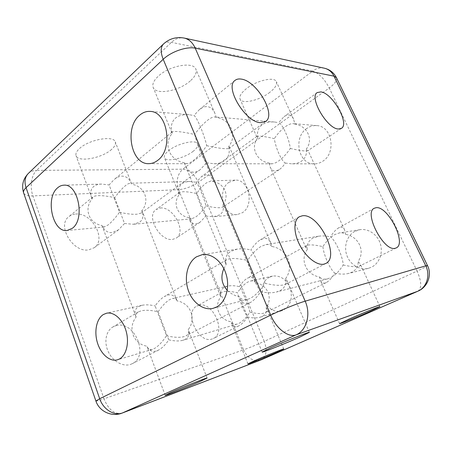 <?xml version="1.0" encoding="UTF-8"?>
<svg xmlns="http://www.w3.org/2000/svg" width="452" height="452" viewBox="0 0 452 452"><rect width="100%" height="100%" fill="white"/><g stroke="black" fill="none" stroke-linecap="round" stroke-linejoin="round"><path stroke-width="0.34" stroke-dasharray="2.26 1.69" d="M322.892 246.656C323.677 255.052 329.96 269.093 334.808 273.155C331.847 277.991 328.994 281.127 326.254 282.573L325.073 283.025C323.039 283.562 321.479 282.681 320.406 280.387L319.496 276.969C306.219 274.85 299.653 259.753 307.315 249.51L305.897 247.668L306.597 245.566L308.191 245.063C311.338 244.583 316.236 245.114 322.892 246.656C326.401 241.102 330.339 237.091 334.7 234.622L339.395 232.933C341.87 232.565 343.955 233.046 345.656 234.373L344.588 229.91C343.627 227.898 342.266 227.017 340.497 227.266L338.463 227.994C335.904 229.469 333.231 232.43 330.463 236.871C335.491 240.317 342.718 256.143 343.221 264.968C339.452 271.025 335.226 275.274 330.553 277.709L327.576 278.844C324.203 279.635 321.508 279.014 319.496 276.969M249.916 312.157C256.324 313.643 261.154 313.948 264.409 313.078L265.488 312.665C267.132 311.818 267.607 310.552 266.917 308.863L266.177 307.558C273.177 298.094 267.448 284.687 255.804 282.845L255.182 280.895C253.939 278.065 252.041 276.895 249.487 277.398L247.323 278.246C244.651 279.771 241.995 282.562 239.362 286.619C242.272 290.574 248.21 304.919 249.916 312.157C246.357 317.66 242.713 321.389 238.967 323.349L237.249 324.039C234.379 324.818 232.283 324.056 230.955 321.751C219.084 319.846 213.626 306.111 220.825 296.744L220.457 295.998C219.836 294.405 220.254 293.19 221.717 292.359L223.508 291.709C226.819 291.015 231.464 291.359 237.441 292.749C239.198 299.738 244.481 312.598 247.408 316.965C244.583 321.383 241.73 324.35 238.854 325.852L237.599 326.355C234.786 327.163 232.701 326.005 231.339 322.869L230.955 321.751M198.852 305.292C212.802 300.981 226.836 332.587 213.378 338.469L212.18 338.949C198.473 344.294 183.591 312.049 196.84 306.077L198.852 305.292M343.221 264.968C350.413 266.623 355.509 267.126 358.504 266.465L359.453 266.132C360.425 265.646 360.69 264.912 360.25 263.934L358.12 261.471C365.532 251.109 358.651 236.419 345.656 234.373M114.706 197.699L124.52 223.486L118.475 229.853L112.028 232.594C107.695 232.938 104.367 230.588 102.056 225.537C88.948 223.446 83.62 208.779 92.123 198.84L92.807 197.027C93.83 196.23 95.626 195.778 98.191 195.659C102.638 195.501 108.141 196.179 114.706 197.699C118.633 192.303 122.249 188.258 125.554 185.574C127.419 184.083 128.939 183.303 130.119 183.241L131.605 183.907C129.538 178.8 126.385 176.212 122.136 176.139C119.565 176.184 116.87 177.337 114.062 179.597L109.13 184.936L119.509 212.225C115.26 218.101 111.407 222.384 107.943 225.073L104.005 227.04L102.056 225.537M75.625 214.056C91.818 212.101 106.938 239.374 94.197 247.73L88.66 249.877C72.891 252.922 56.517 225.277 68.913 216.615C70.789 215.101 73.026 214.248 75.625 214.056M206.762 145.691C214.836 147.533 221.062 148.538 225.452 148.702C227.48 148.764 228.785 148.589 229.373 148.177L229.593 147.375L228.752 146.414C237.673 135.374 230.735 119.65 216.237 117.39L214.937 113.39C213.107 109.277 210.587 107.028 207.389 106.649C204.858 106.389 202.134 107.423 199.213 109.768L193.998 115.509C196.66 116.706 203.886 133.741 206.762 145.691C202.168 152.188 197.648 157.155 193.207 160.59C190.501 162.63 188.264 163.669 186.501 163.703L184.359 162.776C169.511 160.426 163.002 144.222 172.229 133.317L171.867 132.792L172.054 132.04C172.715 131.549 174.325 131.374 176.879 131.515C181.325 131.798 187.241 132.786 194.637 134.481C197.462 145.538 203.739 160.533 206.547 162.833L200.208 169.658C197.931 171.314 195.761 172.155 193.705 172.184C190.066 172.189 187.218 169.828 185.167 165.093L184.359 162.776M119.509 212.225C126.605 213.864 132.391 214.53 136.854 214.231L141.346 213.011L141.973 210.581C150.245 200.535 144.567 186.247 131.73 184.235M158.127 311.801L168.794 339.831C165.551 344.723 162.121 348.147 158.511 350.102L156.386 350.978C152.166 352.159 149.019 350.566 146.934 346.192C133.238 343.983 127.424 327.982 136.108 317.089C135.532 314.897 136.267 313.179 138.312 311.931L141.329 310.79C145.68 309.863 151.279 310.202 158.127 311.801C162.121 305.919 165.952 301.868 169.619 299.648L172.376 298.501C174.619 298.037 176.19 298.84 177.094 300.913L176.986 300.625C175.156 296.133 172.184 294.263 168.065 295.015L164.381 296.523C161.155 298.484 158.076 301.625 155.143 305.947L166.489 335.779C162.161 342.221 158.059 346.509 154.183 348.645L152.443 349.368C149.827 350.085 148.058 349.226 147.132 346.797L146.934 346.192M116.209 325.609C134.238 320.185 149.555 355.622 132.357 363.645L130.345 364.47C122.729 366.939 112.616 361.171 108.22 351.577C103.751 342.017 106 330.926 112.847 326.982L116.209 325.609M223.876 268.618L226.192 264.375L225.571 263.245C224.955 261.702 225.345 260.51 226.74 259.668L229.526 258.747C233.791 258.086 239.797 258.657 247.555 260.459C249.679 270.036 256.55 286.455 260.64 291.613C257.177 297.043 253.668 300.727 250.109 302.665L248.041 303.484C244.577 304.36 241.978 302.817 240.232 298.851L239.566 296.857C234.763 295.772 230.65 293.585 227.22 290.308M166.489 335.779C173.918 337.503 179.8 337.774 184.133 336.599L185.987 335.87C188.552 334.457 189.332 332.44 188.337 329.819L188.252 329.615C196.682 318.592 190.495 303.038 177.094 300.913M264.968 283.331C273.471 285.291 279.794 285.805 283.935 284.879L285.619 284.274C287.24 283.41 287.698 282.144 286.997 280.489L285.681 278.472C294.755 266.2 287.11 248.882 271.889 246.487L270.838 243.018C269.29 239.56 267.002 238.029 263.979 238.419L260.386 239.78C257.177 241.735 253.996 245.125 250.849 249.945C254.956 254.295 262.985 273.211 264.968 283.331C260.29 290.546 255.436 295.535 250.408 298.286L247.278 299.529C243.803 300.331 241.232 299.444 239.566 296.857M290.314 148.454C297.196 150.03 302.247 150.878 305.467 151.002L307.755 150.719L307.902 150.228L306.371 148.985C313.699 139.515 307.36 125.989 294.902 124.046L293.495 118.938C292.348 116.514 290.822 115.198 288.924 114.994C287.461 114.836 285.839 115.39 284.059 116.661L278.607 122.667C282.46 123.842 289.071 138.323 290.314 148.454C286.585 153.996 282.619 158.228 278.404 161.155C275.816 162.889 273.539 163.771 271.567 163.805L268.951 163.008C256.233 160.997 250.193 147.12 257.747 137.753L256.77 136.837L256.894 136.374L259.747 136.097C263.064 136.312 267.917 137.148 274.307 138.611C275.697 148.098 281.506 161.082 285.297 163.053C283.319 166.053 281.285 168.268 279.195 169.692L275.302 171.082C273.132 171.11 271.403 169.732 270.115 166.952L268.951 163.008M196.609 193.546C198.79 201.468 203.711 213.446 205.875 216.062L199.914 222.35L195.936 223.921C193.01 224.175 190.778 222.497 189.23 218.892L188.778 217.621C177.359 215.807 172.291 203.067 179.382 194.422L179.128 193.959L179.54 192.507L182.84 191.733C186.264 191.614 190.851 192.219 196.609 193.546C199.897 188.829 203.157 185.286 206.394 182.924L211.208 180.856L213.361 181.704L212.626 179.512C211.203 176.252 209.163 174.619 206.502 174.613L201.53 176.551L196.23 182.235C198.309 184.292 203.801 197.547 206.005 205.886C202.496 210.965 199.044 214.689 195.637 217.062L191.49 218.836L188.778 217.621M160.336 208.01C173.308 206.344 186.857 231.916 176.19 238.114L172.749 239.357C160.059 241.893 145.629 215.819 156.143 209.485L160.336 208.01M206.005 205.886C212.169 207.304 216.943 207.903 220.327 207.683L223.051 206.982L223.52 205.462L222.989 204.643C229.893 195.908 224.576 183.461 213.361 181.704M260.64 291.613C266.55 293.003 271.788 293.145 276.358 292.037L279.89 290.715C284.67 288.15 286.602 284.065 285.681 278.472M172.229 133.317C170.393 126.797 171.5 121.724 175.551 118.085C178.772 115.429 183.309 114.311 189.151 114.735L193.998 115.509M190.275 80.908C179.19 91.072 155.889 95.406 153.183 87.405C152.041 84.275 153.714 80.575 158.194 76.303C169.167 65.619 193.552 61.252 195.869 69.184C197.061 72.602 195.196 76.512 190.275 80.908M216.237 117.39L214.892 116.927C212.92 116.836 210.355 118.04 207.208 120.543C203.044 123.921 198.852 128.566 194.637 134.481M226.192 264.375C224.712 258.623 226.277 254.267 230.887 251.295L237.255 249.12C241.368 248.504 245.899 248.781 250.849 249.945M206.547 162.833L213.864 163.731C218.209 163.703 221.723 162.726 224.401 160.799C228.633 157.59 230.079 152.799 228.752 146.414M271.889 246.487C270.392 244.848 268.392 244.21 265.883 244.583L260.99 246.459C256.318 249.278 251.843 253.945 247.555 260.459M247.408 316.965C252.34 318.123 256.595 318.202 260.171 317.197L262.064 316.462C265.635 314.609 267.008 311.643 266.177 307.558M220.825 296.744C219.666 292.568 220.825 289.444 224.299 287.365L227.65 286.133C231.04 285.421 234.944 285.579 239.362 286.619M205.875 216.062L213.841 216.734L219.706 214.858C222.96 212.615 224.051 209.208 222.989 204.643M255.804 282.845C254.544 281.155 252.77 280.551 250.476 281.025L247.736 282.104C244.199 284.116 240.763 287.664 237.441 292.749M179.382 194.422C178.015 189.772 178.902 186.201 182.049 183.721C183.902 182.359 186.399 181.614 189.541 181.495L196.23 182.235M193.196 151.267C184.365 158.381 165.918 162.607 164.426 157.652C163.788 155.821 165.178 153.505 168.59 150.708C177.376 143.335 196.49 139.058 197.722 144.002C198.366 145.962 196.857 148.386 193.196 151.267M334.808 273.155C339.876 274.341 344.481 274.432 348.611 273.42L351.854 272.24C356.306 269.946 358.396 266.358 358.12 261.471M307.315 249.51C306.642 244.515 308.484 240.718 312.846 238.131L318.654 236.215C322.316 235.667 326.254 235.887 330.463 236.871M285.297 163.053L291.693 163.827C295.54 163.799 298.732 162.957 301.269 161.302C305.286 158.545 306.987 154.443 306.371 148.985M257.747 137.753C256.764 132.193 258.228 127.882 262.143 124.808C265.234 122.571 269.324 121.633 274.42 122L278.607 122.667M269.816 92.327C259.702 100.395 241.973 104.553 240.035 99.101C239.08 96.451 241.097 93.061 246.086 88.92C256.165 80.535 274.641 76.258 276.353 81.71C277.308 84.58 275.127 88.117 269.816 92.327M294.902 124.046L293.303 123.611C291.071 123.486 288.455 124.486 285.455 126.622C281.494 129.504 277.777 133.498 274.307 138.611M168.794 339.831C174.444 341.175 179.178 341.311 183.003 340.243L184.998 339.452C188.699 337.446 189.783 334.169 188.252 329.615M92.123 198.84L91.75 197.903C90.004 192.998 90.609 189.241 93.553 186.619C95.417 185.06 98.09 184.213 101.57 184.077L109.13 184.936M111.587 149.414C102.22 158.121 78.026 162.669 76.066 155.742C75.388 153.742 76.478 151.386 79.354 148.68C88.615 139.566 113.763 135.063 115.283 141.922C116.006 144.092 114.768 146.589 111.587 149.414M136.108 317.089L135.775 316.264C134.255 311.965 135.154 308.756 138.465 306.642L141.996 305.292C145.668 304.524 150.053 304.744 155.143 305.947M124.52 223.486L133.442 224.277L139.691 222.175C143.007 219.644 143.764 215.779 141.973 210.581M307.032 128.295C292.783 137.205 298.393 164.624 314.394 163.856C317.202 163.844 319.875 163.042 322.406 161.443C336.638 153.426 332.231 125.938 316.699 125.605C313.259 125.357 310.032 126.249 307.032 128.295M354.854 231.384C347.017 235.56 343.526 246.391 346.893 255.527C350.181 264.697 359.82 270.562 368.47 268.307L371.471 267.2C379.234 263.493 383.268 253.024 380.33 243.758C377.465 234.464 368.29 228.283 359.894 229.684L354.854 231.384M229.136 182.179C216.644 189.891 223.226 216.61 237.215 214.542L242.165 212.807C254.781 205.784 248.899 178.777 235.13 180.156L229.136 182.179M269.561 277.2C254.137 284.483 265.522 316.366 281.777 310.744L283.545 310.055C290.489 305.676 292.755 298.557 290.331 288.692C286.461 279.381 280.528 275.183 272.528 276.093L269.561 277.2M163.5 43.98C165.404 42.228 168.042 41.686 171.41 42.352L312.699 71.071L182.777 169.195L36.544 170.387L171.41 42.352C175.416 38.646 179.704 37.222 184.286 38.087M178.602 189.682L243.538 349.837L104 398.817L32.9 195.891L178.602 189.682C175.89 181.224 177.28 174.393 182.777 169.195C189.315 169.946 194.518 174.314 198.394 182.292L329.237 87.97L417.094 271.098L264.245 341.356L198.394 182.292C191.947 186.552 185.348 189.009 178.602 189.682M336.48 77.738C337.305 80.354 334.887 83.761 329.237 87.97C324.361 78.778 318.846 73.145 312.699 71.071C316.383 68.371 320.265 67.41 324.361 68.201M28.329 173.449C30.47 171.455 33.211 170.432 36.544 170.387C31.357 175.099 29.691 187.111 32.9 195.891C27.674 196.061 24.589 195.072 23.634 192.919M417.874 291.218C421.885 288.195 421.626 281.489 417.094 271.098C423.818 267.985 427.281 266.138 427.479 265.556M95.909 401.026C96.236 401.319 98.931 400.585 104 398.817C108.57 409.907 114.644 414.653 122.209 413.055M260.589 360.086C253.386 361.832 247.702 358.413 243.538 349.837C250.024 347.492 256.922 344.667 264.245 341.356C267.409 350.351 266.426 356.498 261.284 359.798M326.254 282.573L265.488 312.665M238.854 325.852L213.378 338.469M396.229 247.922L359.453 266.132M118.475 229.853L94.197 247.73M265.686 121.435L229.373 148.177M200.208 169.658L141.346 213.011M158.511 350.102L132.357 363.645M250.109 302.665L185.987 335.87M325.722 263.505L285.619 284.274M341.413 128.362L307.755 150.719M199.914 222.35L176.19 238.114M279.195 169.692L223.051 206.982M262.137 352.057L240.232 298.851M171.867 132.792L153.183 87.405M225.571 263.245L185.167 165.093M247.95 363.877L231.339 322.869M220.457 295.998L189.23 218.892M179.128 193.959L164.426 157.652M339.576 323.626L320.406 280.387M305.897 247.668L270.115 166.952M256.77 136.837L240.035 99.101M165.178 395.308L147.132 346.797M91.75 197.903L76.066 155.742M135.775 316.264L102.163 225.904M314.394 163.856L291.693 163.827M368.47 268.307L348.611 273.42M237.215 214.542L213.841 216.734M281.777 310.744L260.171 317.197M152.443 349.368L117.52 359.798M104.005 227.04L67.139 230.497M271.567 163.805L213.864 163.731M327.576 278.844L276.358 292.037M191.49 218.836L133.442 224.277M237.249 324.039L183.003 340.243M247.278 299.529L213.186 308.309M186.501 163.703L148.81 163.658M189.151 114.735L150.239 111.418M237.255 249.12L202.213 254.668M227.65 286.133L172.376 298.501M189.541 181.495L130.119 183.241M318.654 236.215L265.883 244.583M274.42 122L214.892 116.927M101.57 184.077L63.839 185.184M141.996 305.292L106.497 313.236M272.528 276.093L250.476 281.025M235.13 180.156L211.208 180.856M359.894 229.684L339.395 232.933M316.699 125.605L293.303 123.611M176.986 300.625L142.024 210.705M131.605 183.907L115.283 141.922M207.095 378.058L188.337 329.819M293.495 118.938L276.353 81.71M344.588 229.91L307.902 150.228M379.923 306.654L360.25 263.934M212.626 179.512L197.722 144.002M255.182 280.895L223.52 205.462M283.76 348.984L266.917 308.863M270.838 243.018L229.593 147.375M214.937 113.39L195.869 69.184M309.366 332.356L286.997 280.489M256.894 136.374L201.53 176.551M179.54 192.507L156.143 209.485M317.253 92.57L284.059 116.661M299.32 216.774L260.386 239.78M226.74 259.668L164.381 296.523M138.312 311.931L112.847 326.982M172.054 132.04L114.062 179.597M235.029 80.4L199.213 109.768M92.807 197.027L68.913 216.615M374.284 208.248L338.463 227.994M221.717 292.359L196.84 306.077M306.597 245.566L247.323 278.246"/><path stroke-width="0.68" d="M375.957 207.734C387.714 205.451 407.077 243.453 396.229 247.922L395.24 248.267C383.917 252.08 363.374 212.525 374.284 208.248L375.957 207.734M241.187 79.094C256.73 80.755 276.466 114.718 265.686 121.435L260.668 122.656C245.735 122.678 224.254 87.219 235.029 80.4C236.611 79.134 238.662 78.699 241.187 79.094M302.32 215.796C318.688 212.847 340.565 256.843 325.722 263.505L323.948 264.149C317.089 265.81 305.987 257.194 299.732 244.99C293.404 232.814 293.421 220.101 299.32 216.774L302.32 215.796M320.841 91.903C332.469 93.005 349.904 123.769 341.413 128.362L338.503 129.012C327.31 129.153 308.693 97.123 317.253 92.57L320.841 91.903M299.716 337.13C285.494 343.497 261.872 352.905 262.137 352.057L270.923 347.667C285.291 341.187 310.162 331.31 309.366 332.356L299.716 337.13M276.969 352.227C266.256 356.95 247.634 364.436 247.95 363.877L254.256 360.849C265.047 356.069 284.398 348.3 283.76 348.984L276.969 352.227M369.759 311.507C357.312 316.988 339.333 324.22 339.576 323.626L349.063 319.078C361.645 313.513 380.477 305.942 379.923 306.654L369.759 311.507M201.061 381.042C189.275 386.319 164.816 396.071 165.178 395.308L170.624 392.59C182.484 387.24 207.999 377.092 207.095 378.058L201.061 381.042M103.355 314.53C96.513 318.733 93.931 331.548 97.462 342.876C100.92 354.238 109.949 362.092 117.52 359.798L119.401 359.018C126.345 355.413 129.481 342.729 126.108 331.09C122.814 319.417 113.864 311.484 106.497 313.236L103.355 314.53M57.653 187.795C44.968 197.806 52.624 232.797 67.139 230.497L72.275 228.333C85.338 219.384 78.219 183.427 63.839 185.184C61.602 185.269 59.54 186.139 57.653 187.795M227.22 290.308C221.553 283.924 220.435 276.692 223.876 268.618M196.473 256.826C187.608 262.29 183.964 276.935 188.055 289.591C192.049 302.286 203.225 310.897 213.186 308.309L216.632 306.964C225.542 302.309 230.011 287.98 226.322 274.974C222.723 261.934 211.841 253.041 202.213 254.668L196.473 256.826M139.566 115.288C124.125 127.696 131.086 164.647 148.81 163.658C151.934 163.641 154.895 162.545 157.686 160.358C173.461 149.375 167.652 111.486 150.239 111.418C146.386 111.147 142.832 112.441 139.566 115.288M296.077 334.864L122.645 412.868L261.002 359.916L417.642 291.308L296.077 334.864C306.592 330.542 311.145 314.236 305.173 301.173L425.756 265.832L333.983 76.151L195.236 48.189L305.173 301.173C297.772 303.286 280.799 310.151 270.691 315.134L163.206 59.302L26.058 187.67L99.694 398.726L270.691 315.134C276.115 328.542 288.523 337.983 296.077 334.864M184.286 38.087C176.387 36.612 169.46 38.578 163.5 43.98C160.517 47.138 160.42 52.246 163.206 59.302C171.088 51.664 186.817 46.24 195.236 48.189C192.676 42.584 189.032 39.217 184.286 38.087L324.361 68.201C328.593 69.196 331.796 71.845 333.983 76.151L336.48 77.738C333.898 72.693 329.858 69.512 324.361 68.201M28.329 173.449C22.967 179.026 21.402 185.518 23.634 192.919C23.154 191.428 23.962 189.676 26.058 187.67C24.165 181.704 24.922 176.964 28.329 173.449L163.5 43.98M425.756 265.832C430.62 275.375 426.615 287.664 417.642 291.308L417.874 291.218C427.671 287.173 432.276 274.918 427.479 265.556L425.756 265.832M95.909 401.026C99.316 411.563 111.847 417.275 122.209 413.055L122.645 412.868C114.446 416.32 103.259 409.58 99.694 398.726L95.909 401.026L23.634 192.919M261.284 359.798L417.874 291.218M427.479 265.556L336.48 77.738M122.209 413.055L260.589 360.086"/></g></svg>
